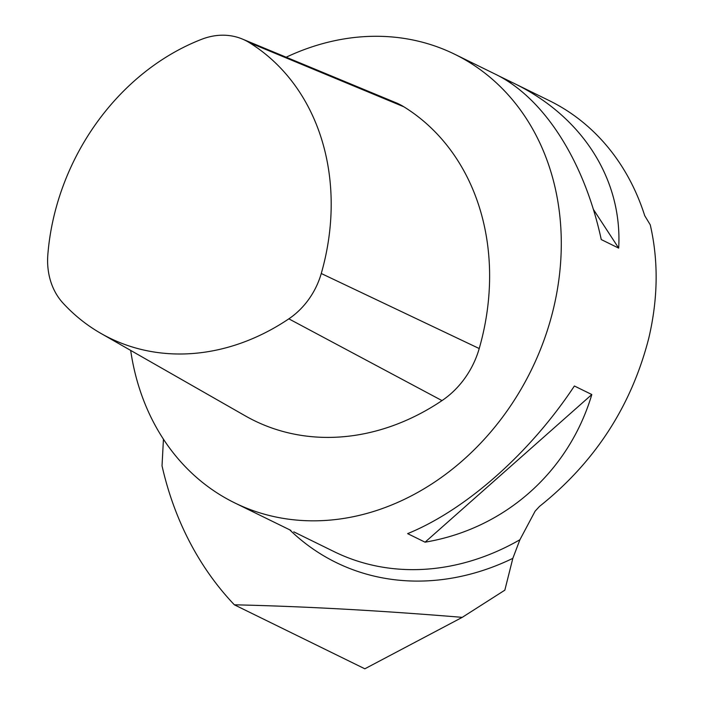 <?xml version="1.0" encoding="UTF-8"?>
<svg xmlns="http://www.w3.org/2000/svg" width="704" height="704" viewBox="0 0 704 704"><rect width="100%" height="100%" fill="white"/><g stroke="black" fill="none" stroke-linecap="round" stroke-linejoin="round"><path stroke-width="1.06" d="M234.37 604.806L364.839 668.8L462.238 617.355C380.591 610.597 304.63 606.408 234.37 604.806A357.262 297.229 116.1 0 1 162.026 465.837L163.442 439.217M462.238 617.355L504.838 590.163L512.829 558.351L519.913 539.739L535.102 511.192L539.458 506.449C594.81 462.334 631.233 406.34 648.71 338.457C658.073 298.822 658.583 260.946 650.25 224.814L644.723 215.697A249.832 207.856 116.1 0 0 549.278 100.637L513.797 83.23C582.454 116.538 622.556 179.564 618.684 248.116L601.26 239.571C584.258 160.785 543.699 97.522 495.15 74.087L454.696 54.243A249.832 207.856 -63.9 0 0 286.176 57.209M130.671 350.398A249.832 207.856 -63.9 0 0 234.652 502.858A249.832 207.856 -63.9 0 0 556.706 293.33A249.832 207.856 -63.9 0 0 454.696 54.243M425.066 542.177L407.642 533.632C465.898 509.854 529.98 453.121 574.394 385.994L591.818 394.539C568.709 472.12 504.627 528.854 425.066 542.177L591.818 394.539M498.054 75.557L513.797 83.23M234.652 502.858L290.858 530.376M47.854 254.443A70.682 58.802 -63.9 0 0 63.017 303.098A222.983 185.513 -63.9 0 0 100.936 333.423A222.983 185.513 -63.9 0 0 288.842 318.842A70.682 58.802 -63.9 0 0 321.262 273.504A222.983 185.513 -63.9 0 0 249.286 42.601A70.682 58.802 -63.9 0 0 242.282 39.01A70.682 58.802 -63.9 0 0 201.696 39.283A222.983 185.513 -63.9 0 0 47.854 254.443M100.936 333.423L245.274 415.862A233.455 194.225 -63.9 0 0 441.998 400.602A81.145 67.514 -63.9 0 0 479.222 348.542A233.455 194.225 -63.9 0 0 403.858 106.797A81.145 67.514 -63.9 0 0 395.824 102.678L242.282 39.01M509.661 81.25L511.078 83.415M593.34 209.326L618.684 248.116M512.829 558.351A258.72 215.248 116.1 0 1 289.67 529.786M519.913 539.739A249.832 207.856 116.1 0 1 334.215 551.69L293.762 531.846M249.286 42.601L403.858 106.797M288.842 318.842L441.998 400.602M321.262 273.504L479.222 348.542"/></g></svg>
